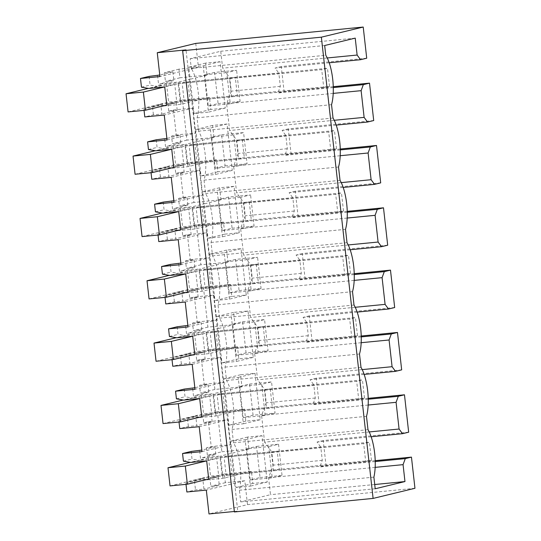 <?xml version="1.0" encoding="UTF-8"?>
<svg xmlns="http://www.w3.org/2000/svg" width="541" height="541" viewBox="0 0 541 541"><rect width="100%" height="100%" fill="white"/><g stroke="black" fill="none" stroke-linecap="round" stroke-linejoin="round"><path stroke-width="0.41" stroke-dasharray="2.71 2.03" d="M151.054 172.701L150.939 171.639L157.749 168.968L173.762 167.399L183.805 164.971L181.769 146.807L165.756 148.579L164.674 138.956M158.046 235.031L157.925 233.969L164.741 231.298L180.755 229.729L190.797 227.301L188.755 209.137L172.748 210.909L171.666 201.286M165.039 297.361L164.917 296.299L171.734 293.621L187.747 292.059L197.79 289.631L195.747 271.467L179.74 273.239L178.658 263.616M172.031 359.691L171.91 358.629L178.726 355.951L194.733 354.389L204.775 351.961L202.74 333.797L186.726 335.562L185.651 325.946M179.024 422.021L178.902 420.959L185.719 418.281L201.725 416.719L211.768 414.291L209.732 396.127L193.719 397.892L192.643 388.276M186.009 484.351L185.894 483.289L192.711 480.611L208.718 479.049L218.76 476.621L216.725 458.457L200.711 460.222L199.636 450.606M234.334 511.475L237.756 511.144L186.023 49.9M144.062 110.371L143.947 109.309L150.756 106.638L166.77 105.069L176.812 102.641L174.777 84.477L160.183 85.904L148.721 88.467M234.388 511.955L237.756 511.144M195.747 43.402L198.425 67.26L178.97 69.153L179.937 77.803L207 75.158L205.648 63.094L220.072 61.688L225.272 108.072L210.848 109.478L209.495 97.421L182.439 100.058L186.929 140.133L213.993 137.488L212.64 125.424L227.064 124.017L232.265 170.401L217.84 171.808L216.488 159.751L189.431 162.388L193.921 202.462L220.985 199.818L219.632 187.754L234.057 186.347L239.257 232.731L224.833 234.138L223.48 222.081L196.417 224.718L200.914 264.786L227.971 262.148L226.618 250.084L241.043 248.677L246.25 295.061L231.825 296.468L230.473 284.41L203.409 287.048L207.906 327.116L234.963 324.478L233.611 312.414L248.035 311.007L253.242 357.391L238.818 358.798L237.465 346.74L210.402 349.378L214.899 389.446L241.955 386.808L240.603 374.744L255.027 373.337L260.235 419.721L245.803 421.128L244.451 409.07L217.394 411.708L221.891 451.776L207.365 455.292L215.825 454.467L201.901 457.835L202.131 459.884M366.717 58.212L281.286 66.557L284.086 91.49L277.905 92.984L280.333 86.364L278.852 73.17L229.797 77.965L222.642 68.18L220.742 51.26L190.189 58.651L191.284 68.409L325.77 55.277M333.256 86.688L284.086 91.49M373.709 120.542L288.279 128.886L291.078 153.82L284.897 155.314L287.325 148.694L285.844 135.5L236.789 140.295L229.634 130.509L226.638 103.791L231.278 91.152L229.797 77.965M340.248 149.018L291.078 153.82M380.695 182.872L295.271 191.216L298.064 216.15L291.89 217.644L294.318 211.024L292.837 197.83L243.781 202.625L236.627 192.833L233.631 166.121L238.263 153.482L236.789 140.295M347.241 211.348L298.064 216.15M387.687 245.201L302.263 253.546L305.056 278.473L298.875 279.974L301.31 273.354L299.829 260.16L250.767 264.955L243.619 255.163L240.617 228.451L245.256 215.812L243.781 202.625M354.233 273.678L305.056 278.473M394.68 307.531L309.256 315.876L312.049 340.803L305.868 342.304L308.296 335.684L306.821 322.49L257.759 327.285L250.605 317.493L247.609 290.781L252.248 278.142L250.767 264.955M361.226 336.008L312.049 340.803M401.672 369.861L316.242 378.206L319.041 403.133L312.86 404.627L315.288 398.014L313.807 384.82L264.752 389.615L257.597 379.823L254.601 353.111L259.24 340.472L257.759 327.285M368.218 398.338L319.041 403.133M408.665 432.191L323.234 440.536L326.034 465.463L319.853 466.957L322.28 460.344L320.799 447.15L271.744 451.945L273.225 465.132L268.586 477.771L270.486 494.69L240.704 501.892L239.399 490.247A30.492 9.738 84.4 0 0 233.502 442.822L232.001 429.453A30.492 9.738 84.4 0 0 226.51 380.492L225.015 367.123A30.492 9.738 84.4 0 0 219.518 318.162L218.023 304.793A30.492 9.738 84.4 0 0 212.532 255.832L211.031 242.469A30.492 9.738 84.4 0 0 205.539 193.502L204.038 180.139A30.492 9.738 84.4 0 0 198.547 131.172L197.046 117.81A30.492 9.738 84.4 0 0 191.284 68.409M375.204 460.662L326.034 465.463M414.954 488.293L247.487 504.638L209.002 513.95M221.891 451.776L248.948 449.138L247.595 437.074L262.02 435.667L267.22 482.051L252.796 483.458L251.443 471.4L224.387 474.038L225.354 482.68L244.809 480.78L247.487 504.638M198.425 67.26L159.94 76.565M178.97 69.153L164.45 72.67L172.91 71.845L159.764 75.023M149.106 76.382L150.08 85.086L157.343 86.384M141.465 87.175L150.08 85.086M166.77 105.069L180.187 101.83L178.145 83.666L164.734 86.905L174.777 84.477M182.439 100.058L167.913 103.574L176.373 102.749L162.456 106.117L162.226 104.068L176.812 102.641M162.226 104.068L160.799 104.413L161.881 114.029L153.421 114.854L144.799 116.937M143.947 109.309L152.569 107.219L160.799 104.413M159.379 104.548L150.756 106.638M152.569 107.219L153.421 114.854M167.913 103.574L168.765 111.142L177.225 110.317L161.881 114.029M168.765 111.142L173.451 110.006L192.907 108.112L164.254 115.044M331.532 104.677L197.046 117.81M333.033 118.039L198.547 131.172M324.674 45.518L190.189 58.651M355.227 38.127L220.742 51.26M327.258 57.961L222.642 68.18M329.205 62.77L275.105 68.051L278.852 73.17M281.286 66.557L275.105 68.051M333.283 87.574L277.905 92.984M179.937 77.803L165.418 81.312L173.877 80.487L159.953 83.855L178.564 82.036L190.148 79.236L188.789 67.172L203.22 65.765L208.42 112.149L193.996 113.556L192.643 101.498L209.495 97.421M164.45 72.67L165.418 81.312M207 75.158L190.148 79.236L192.65 101.498L181.059 104.298L162.456 106.117M205.648 63.094L188.789 67.172M220.072 61.688L203.22 65.765M225.272 108.072L208.42 112.149M210.848 109.478L193.996 113.556M186.929 140.133L172.41 143.642L180.87 142.817L166.946 146.185L167.176 148.234M173.451 110.006L176.251 134.939L171.565 136.075L172.41 143.642M172.91 71.845L173.877 80.487M157.566 75.557L158.763 86.249M160.183 85.904L159.953 83.855M181.059 104.298L178.564 82.036M176.373 102.749L177.225 110.317M192.907 108.112L195.707 133.039L176.251 134.939M167.047 139.97L195.707 133.039M369.205 431.941L264.59 442.153L271.744 451.945M264.59 442.153L261.594 415.441L266.233 402.802L264.752 389.615M214.608 72.406L204.775 74.786L208.271 105.948L218.097 103.574L214.608 72.406L236.593 70.262L226.767 72.636L230.256 103.804L240.089 101.424L236.593 70.262M246.067 352.894L242.571 321.726L232.738 324.106L236.234 355.268L246.067 352.894L268.059 350.744L264.563 319.582L254.73 321.956L258.226 353.124L268.059 350.744M215.257 168.278L225.09 165.904L221.594 134.736L211.761 137.116L215.257 168.278L237.249 166.134L247.081 163.754L243.585 132.592L233.753 134.966L237.249 166.134M228.586 197.066L218.753 199.446L222.25 230.608L232.082 228.234L228.586 197.066L250.578 194.922L240.745 197.296L244.241 228.464L254.074 226.084L250.578 194.922M253.06 415.218L249.563 384.056L239.731 386.436L243.227 417.598L253.06 415.218L275.051 413.074L271.555 381.912L261.722 384.286L265.218 415.454L275.051 413.074M246.723 448.766L250.219 479.928L260.052 477.547L256.556 446.386L246.723 448.766L268.715 446.616L272.211 477.784L282.037 475.404L278.547 444.235L268.715 446.616M235.578 259.396L225.746 261.776L229.242 292.938L239.075 290.564L235.578 259.396L257.57 257.252L247.737 259.626L251.234 290.794L261.066 288.414L257.57 257.252M280.333 86.364L231.278 91.152M333.209 93.39L226.638 103.791M334.25 120.291L229.634 130.509M189.959 100.044L184.204 101.438L182.161 83.273L229.533 78.648L235.288 77.255L237.323 95.419L189.959 100.044L187.923 81.88L182.161 83.273M218.097 103.574L240.089 101.424M208.271 105.948L230.256 103.804M204.775 74.786L226.767 72.636M184.204 101.438L231.568 96.812L229.533 78.648M237.323 95.419L231.568 96.812M187.923 81.88L235.288 77.255M191.176 451.431L192.028 459.066L199.291 460.364L190.669 462.447M183.413 461.148L192.028 459.066M199.291 460.364L200.711 460.222M202.009 451.62L230.662 444.688L211.206 446.589L206.52 447.718L214.98 446.893L201.834 450.071M208.718 479.049L222.135 475.803L220.092 457.639L206.682 460.885L216.725 458.457M251.443 471.4L223.007 478.278L204.403 480.097L204.173 478.048L218.76 476.621M204.173 478.048L202.747 478.393L203.95 489.078L195.49 489.909L186.868 491.992M185.894 483.289L194.517 481.199L202.747 478.393M201.326 478.528L192.711 480.611M194.517 481.199L195.49 489.909M225.354 482.68L210.834 486.197L219.294 485.372L203.95 489.078M244.809 480.78L206.324 490.092M214.98 446.893L215.825 454.467M199.21 426.687L227.862 419.755L230.662 444.688M217.394 411.708L202.875 415.224L203.72 422.792L208.413 421.655L211.206 446.589M208.413 421.655L227.862 419.755M206.52 447.718L207.365 455.292M223.007 478.278L220.512 456.016L201.901 457.835M224.387 474.038L209.867 477.554L218.321 476.722L204.403 480.097M218.321 476.722L219.294 485.372M209.867 477.554L210.834 486.197M248.948 449.138L220.512 456.016M234.598 475.471L230.743 441.152L245.168 439.745L250.368 486.129L235.944 487.536L234.591 475.471M231.906 474.017L226.152 475.411L224.109 457.246L271.481 452.628L277.235 451.235L279.271 469.399L231.906 474.017L229.871 455.853L224.109 457.246M247.595 437.074L230.743 441.152M262.02 435.667L245.168 439.745M267.22 482.051L250.368 486.129M252.796 483.458L235.944 487.536M375.231 461.554L319.853 466.957M323.234 440.536L317.053 442.031L320.799 447.15M371.153 436.749L317.053 442.031M322.28 460.344L273.225 465.132M375.163 467.37L268.586 477.771M374.717 484.513L270.486 494.69M375.19 488.766L240.704 501.892M373.885 477.121L239.399 490.247M233.502 442.822L367.988 429.689M366.487 416.327L232.001 429.453M226.152 475.411L273.516 470.792L271.481 452.628M279.271 469.399L273.516 470.792M229.871 455.853L277.235 451.235M368.171 405.04L261.594 415.441M260.052 477.547L282.037 475.404M256.556 446.386L278.547 444.235M250.219 479.928L272.211 477.784M156.221 139.781L157.073 147.416L164.336 148.714L155.713 150.797M148.45 149.505L157.073 147.416M164.336 148.714L165.756 148.579M171.565 136.075L180.018 135.243L166.878 138.428M173.762 167.399L187.172 164.16L185.137 145.989L171.727 149.235L181.769 146.807M216.488 159.751L188.052 166.628L169.441 168.447L169.211 166.398L183.805 164.971M169.211 166.398L167.791 166.743L168.873 176.359L160.413 177.184L151.791 179.267M150.939 171.639L159.554 169.549L167.791 166.743M166.371 166.878L157.749 168.968M159.554 169.549L160.413 177.184M189.431 162.388L174.905 165.904L175.757 173.472L180.444 172.336L199.9 170.442L202.692 195.369L174.04 202.3M171.247 177.374L199.9 170.442M175.757 173.472L184.217 172.647L168.873 176.359M180.018 135.243L180.87 142.817M188.052 166.628L185.556 144.366L166.946 146.185M174.905 165.904L183.365 165.079L169.441 168.447M183.365 165.079L184.217 172.647M193.921 202.462L179.402 205.972L187.862 205.147L173.938 208.515L174.168 210.564M180.444 172.336L183.243 197.269L178.55 198.405L179.402 205.972M183.243 197.269L202.692 195.369M213.993 137.488L185.556 144.366M340.275 149.904L284.897 155.314M288.279 128.886L282.098 130.381L285.844 135.5M336.198 125.099L282.098 130.381M212.64 125.424L195.781 129.502L210.206 128.095L215.413 174.479L200.988 175.886L195.781 129.502M227.064 124.017L210.206 128.095M232.265 170.401L215.413 174.479M217.84 171.808L200.988 175.886M340.201 155.72L233.631 166.121M341.243 182.621L236.627 192.833M287.325 148.694L238.263 153.482M204.038 180.139L338.524 167.007M340.025 180.369L205.539 193.502M225.09 165.904L247.081 163.754M221.594 134.736L243.585 132.592M211.761 137.116L233.753 134.966M196.951 162.374L191.196 163.767L189.154 145.597L236.518 140.978L238.561 159.142L244.316 157.749L196.951 162.374L194.916 144.204L189.154 145.597M194.916 144.204L242.28 139.585L236.518 140.978M242.28 139.585L244.316 157.749M191.196 163.767L238.561 159.142M163.206 202.111L164.065 209.746L171.328 211.044L162.706 213.127M155.443 211.829L164.065 209.746M171.328 211.044L172.748 210.909M178.55 198.405L187.01 197.573L173.871 200.758M180.755 229.729L194.165 226.49L192.129 208.319L178.713 211.565L188.755 209.137M220.985 199.818L204.126 203.896L206.628 226.152L195.044 228.958L176.434 230.777L176.204 228.728L190.797 227.301M176.204 228.728L174.784 229.073L175.866 238.689L167.406 239.514L158.784 241.597M157.925 233.969L166.547 231.879L174.784 229.073M173.363 229.208L164.741 231.298M166.547 231.879L167.406 239.514M196.417 224.718L181.898 228.234L182.75 235.802L187.436 234.666L206.892 232.772L209.685 257.699L181.032 264.63M178.239 239.704L206.892 232.772M182.75 235.802L191.203 234.977L175.866 238.689M187.01 197.573L187.862 205.147M195.044 228.958L192.549 206.696L173.938 208.515M181.898 228.234L190.358 227.409L176.434 230.777M190.358 227.409L191.203 234.977M200.914 264.786L186.395 268.302L194.855 267.477L180.931 270.845L181.161 272.894M187.436 234.666L190.236 259.599L185.543 260.735L186.395 268.302M190.236 259.599L209.685 257.699M219.632 187.754L202.774 191.832L204.126 203.896L192.549 206.696M347.268 212.234L291.89 217.644M295.271 191.216L289.09 192.711L292.837 197.83M343.19 187.429L289.09 192.711M234.057 186.347L217.198 190.425L222.405 236.809L207.981 238.216L206.621 226.158L223.48 222.081M202.774 191.832L217.198 190.425M239.257 232.731L222.405 236.809M224.833 234.138L207.981 238.216M347.194 218.05L240.617 228.451M348.235 244.951L243.619 255.163M294.318 211.024L245.256 215.812M211.031 242.469L345.516 229.337M347.011 242.699L212.532 255.832M232.082 228.234L254.074 226.084M222.25 230.608L244.241 228.464M218.753 199.446L240.745 197.296M203.943 224.704L198.182 226.097L196.146 207.927L243.511 203.308L245.553 221.472L251.308 220.079L203.943 224.704L201.908 206.534L196.146 207.927M201.908 206.534L249.273 201.915L243.511 203.308M249.273 201.915L251.308 220.079M198.182 226.097L245.553 221.472M170.199 264.441L171.057 272.076L178.32 273.374L169.698 275.457M162.435 274.159L171.057 272.076M178.32 273.374L179.74 273.239M185.543 260.735L194.003 259.903L180.863 263.088M187.747 292.059L201.157 288.82L199.122 270.649L185.705 273.895L195.747 271.467M230.473 284.41L202.036 291.288L183.426 293.107L183.196 291.058L197.79 289.631M183.196 291.058L181.776 291.403L182.851 301.019L174.398 301.844L165.776 303.927M164.917 296.299L173.539 294.209L181.776 291.403M180.356 291.538L171.734 293.621M173.539 294.209L174.398 301.844M203.409 287.048L188.89 290.564L189.742 298.132L194.429 296.995L213.884 295.102L216.677 320.029L188.025 326.96M185.232 302.027L213.884 295.102M189.742 298.132L198.195 297.307L182.851 301.019M194.003 259.903L194.855 267.477M202.036 291.288L199.534 269.026L180.931 270.845M188.89 290.564L197.35 289.739L183.426 293.107M197.35 289.739L198.195 297.307M207.906 327.116L193.387 330.632L201.84 329.807L187.923 333.175L188.153 335.224M194.429 296.995L197.222 321.929L192.535 323.065L193.387 330.632M197.222 321.929L216.677 320.029M227.971 262.148L199.534 269.026M354.254 274.564L298.875 279.974M302.263 253.546L296.083 255.041L299.829 260.16M350.183 249.759L296.083 255.041M226.618 250.084L209.766 254.162L224.19 252.755L229.391 299.139L214.966 300.546L209.766 254.162M241.043 248.677L224.19 252.755M246.25 295.061L229.391 299.139M231.825 296.468L214.966 300.546M354.186 280.38L247.609 290.781M355.227 307.281L250.605 317.493M301.31 273.354L252.248 278.142M218.023 304.793L352.509 291.667M354.003 305.029L219.518 318.162M239.075 290.564L261.066 288.414M229.242 292.938L251.234 290.794M225.746 261.776L247.737 259.626M210.936 287.034L205.174 288.427L203.139 270.257L250.503 265.638L252.539 283.802L258.3 282.409L210.936 287.034L208.894 268.863L203.139 270.257M208.894 268.863L256.265 264.245L250.503 265.638M256.265 264.245L258.3 282.409M205.174 288.427L252.539 283.802M177.191 326.771L178.05 334.406L185.306 335.704L176.691 337.787M169.428 336.488L178.05 334.406M185.306 335.704L186.726 335.562M192.535 323.065L200.995 322.233L187.849 325.418M194.733 354.389L208.15 351.15L206.114 332.979L192.697 336.225L202.74 333.797M234.963 324.478L218.111 328.556L220.613 350.811L209.029 353.618L190.418 355.437L190.189 353.388L204.775 351.961M190.189 353.388L188.768 353.733L189.844 363.349L181.391 364.174L172.768 366.257M171.91 358.629L180.532 356.539L188.768 353.733M187.348 353.868L178.726 355.951M180.532 356.539L181.391 364.174M210.402 349.378L195.883 352.894L196.728 360.462L201.421 359.325L220.87 357.425L223.67 382.359L195.017 389.29M192.217 364.357L220.87 357.425M196.728 360.462L205.188 359.637L189.844 363.349M200.995 322.233L201.84 329.807M209.029 353.618L206.527 331.356L187.923 333.175M195.883 352.894L204.342 352.069L190.418 355.437M204.342 352.069L205.188 359.637M214.899 389.446L200.373 392.962L208.833 392.137L194.916 395.505L195.139 397.554M201.421 359.325L204.214 384.259L199.528 385.388L200.373 392.962M204.214 384.259L223.67 382.359M233.611 312.414L216.758 316.492L218.111 328.556L206.527 331.356M361.246 336.894L305.868 342.304M309.256 315.876L303.075 317.371L306.821 322.49M357.175 312.089L303.075 317.371M248.035 311.007L231.183 315.085L236.383 361.469L221.959 362.876L220.606 350.818L237.465 346.74M216.758 316.492L231.183 315.085M253.242 357.391L236.383 361.469M238.818 358.798L221.959 362.876M361.178 342.71L254.601 353.111M362.213 369.611L257.597 379.823M308.296 335.684L259.24 340.472M225.015 367.123L359.495 353.997M360.996 367.359L226.51 380.492M242.571 321.726L264.563 319.582M236.234 355.268L258.226 353.124M232.738 324.106L254.73 321.956M217.928 349.364L212.167 350.751L210.131 332.587L257.496 327.968L259.531 346.132L265.293 344.739L217.928 349.364L215.886 331.193L210.131 332.587M215.886 331.193L263.257 326.575L257.496 327.968M263.257 326.575L265.293 344.739M212.167 350.751L259.531 346.132M184.183 389.101L185.042 396.736L192.298 398.034L183.676 400.117M176.42 398.818L185.042 396.736M192.298 398.034L193.719 397.892M199.528 385.388L207.987 384.563L194.841 387.741M201.725 416.719L215.142 413.473L213.107 395.309L199.69 398.555L209.732 396.127M244.451 409.07L216.015 415.948L197.411 417.767L197.181 415.718L211.768 414.291M197.181 415.718L195.761 416.063L196.836 425.679L188.376 426.504L179.761 428.587M178.902 420.959L187.524 418.869L195.761 416.063M194.341 416.198L185.719 418.281M187.524 418.869L188.376 426.504M203.72 422.792L212.18 421.966L196.836 425.679M207.987 384.563L208.833 392.137M216.015 415.948L213.519 393.686L194.916 395.505M202.875 415.224L211.328 414.399L197.411 417.767M211.328 414.399L212.18 421.966M241.955 386.808L225.103 390.886L223.751 378.822L238.175 377.415L243.376 423.799L228.951 425.206L225.11 390.886L213.519 393.686M368.238 399.224L312.86 404.627M316.242 378.206L310.067 379.701L313.807 384.82M364.167 374.419L310.067 379.701M240.603 374.744L223.751 378.822M255.027 373.337L238.175 377.415M260.235 419.721L243.376 423.799M245.803 421.128L228.951 425.206M315.288 398.014L266.233 402.802M249.563 384.056L271.555 381.912M243.227 417.598L265.218 415.454M239.731 386.436L261.722 384.286M224.914 411.687L219.159 413.081L217.124 394.916L264.488 390.298L266.524 408.462L272.285 407.069L224.914 411.687L222.878 393.523L217.124 394.916M222.878 393.523L270.243 388.905L264.488 390.298M270.243 388.905L272.285 407.069M219.159 413.081L266.524 408.462M178.145 83.666L321.726 69.647L327.481 68.254L329.523 86.418L168.603 102.127L166.567 83.963L327.481 68.254M166.567 83.963L148.268 88.386M128.082 111.926L168.603 102.127M329.523 86.418L323.761 87.811L321.726 69.647M180.187 101.83L323.761 87.811M185.137 145.989L328.718 131.977L334.473 130.584L336.509 148.748L175.595 164.457L173.56 146.293L334.473 130.584M173.56 146.293L155.26 150.716M135.074 174.256L175.595 164.457M336.509 148.748L330.754 150.141L328.718 131.977M187.172 164.16L330.754 150.141M192.129 208.319L335.704 194.307L341.466 192.914L343.501 211.078L182.588 226.787L180.545 208.623L341.466 192.914M180.545 208.623L162.246 213.046M142.067 236.586L182.588 226.787M343.501 211.078L337.746 212.471L335.704 194.307M194.165 226.49L337.746 212.471M199.122 270.649L342.696 256.637L348.458 255.244L350.494 273.408L189.58 289.117L187.538 270.953L348.458 255.244M187.538 270.953L169.238 275.376M149.059 298.916L189.58 289.117M350.494 273.408L344.739 274.801L342.696 256.637M201.157 288.82L344.739 274.801M206.114 332.979L349.689 318.967L355.451 317.574L357.486 335.738L196.566 351.447L194.53 333.283L355.451 317.574M194.53 333.283L176.231 337.706M156.045 361.246L196.566 351.447M357.486 335.738L351.724 337.131L349.689 318.967M208.15 351.15L351.724 337.131M213.107 395.309L356.681 381.297L362.436 379.904L364.478 398.068L203.558 413.777L201.523 395.613L362.436 379.904M201.523 395.613L183.223 400.036M163.037 423.576L203.558 413.777M364.478 398.068L358.717 399.461L356.681 381.297M215.142 413.473L358.717 399.461M220.092 457.639L363.674 443.627L369.429 442.234L371.471 460.398L210.55 476.107L208.515 457.943L369.429 442.234M208.515 457.943L190.216 462.366M170.03 485.906L210.55 476.107M371.471 460.398L365.709 461.791L363.674 443.627M222.135 475.803L365.709 461.791"/><path stroke-width="0.81" d="M321.361 37.173L363.221 27.05L195.747 43.402L157.262 52.707L186.023 49.9L182.648 50.719L234.388 511.955L373.101 498.417L321.361 37.173L182.648 50.719M144.062 110.371L144.799 116.937L164.254 115.044L165.654 127.507L167.047 139.97L147.598 141.87L148.45 149.505L155.713 150.797L171.727 149.235L173.762 167.399L152.413 172.565L135.074 174.256L133.039 156.092L150.378 154.401L152.413 172.565M151.054 172.701L151.791 179.267L171.247 177.374L172.647 189.837L174.04 202.3L154.591 204.2L155.443 211.829L162.706 213.127L178.713 211.565L180.755 229.729L159.406 234.895L142.067 236.586L140.024 218.422L157.363 216.731L159.406 234.895M158.046 235.031L158.784 241.597L178.239 239.704L181.032 264.63L161.576 266.53L162.435 274.159L169.698 275.457L185.705 273.895L187.747 292.059L166.398 297.225L149.059 298.916L147.017 280.752L164.356 279.061L166.398 297.225M165.039 297.361L165.776 303.927L185.232 302.027L188.025 326.96L168.569 328.86L169.428 336.488L176.691 337.787L192.697 336.225L194.733 354.389L173.384 359.555L156.045 361.246L154.009 343.082L171.348 341.391L173.384 359.555M172.031 359.691L172.768 366.257L192.217 364.357L195.017 389.29L175.561 391.19L176.42 398.818L183.676 400.117L199.69 398.555L201.725 416.719L180.376 421.885L163.037 423.576L161.002 405.412L178.341 403.721L180.376 421.885M179.024 422.021L179.761 428.587L199.21 426.687L202.009 451.62L182.554 453.52L183.413 461.148L190.669 462.447L206.682 460.885L208.718 479.049L187.369 484.215L170.03 485.906L167.994 467.742L185.333 466.051L187.369 484.215M186.009 484.351L186.868 491.992L206.324 490.092L209.002 513.95L234.334 511.475M157.262 52.707L159.94 76.565L140.484 78.465L141.465 87.175L148.721 88.467L164.734 86.905L166.77 105.069L145.421 110.236L128.082 111.926L126.046 93.762L143.385 92.071L145.421 110.236M373.101 498.417L414.954 488.293L411.458 457.125L405.283 458.619L403.072 464.645L404.966 481.558L375.19 488.766L373.885 477.121A30.492 9.738 84.4 0 0 367.988 429.689L366.487 416.327A30.492 9.738 84.4 0 0 360.996 367.359L359.495 353.997A30.492 9.738 84.4 0 0 354.003 305.029L352.509 291.667A30.492 9.738 84.4 0 0 347.011 242.699L345.516 229.337A30.492 9.738 84.4 0 0 340.025 180.369L338.524 167.007A30.492 9.738 84.4 0 0 333.033 118.039L331.532 104.677A30.492 9.738 84.4 0 0 325.77 55.277L324.674 45.518L355.227 38.127L357.128 55.047L327.258 57.961M363.221 27.05L366.717 58.212L360.536 59.713L357.128 55.047M369.51 83.145L363.329 84.639L361.124 90.665L364.12 117.377L367.528 122.043L373.709 120.542L369.51 83.145L333.256 86.688M376.502 145.475L370.321 146.969L368.11 152.995L371.112 179.707L374.521 184.366L380.695 182.872L376.502 145.475L340.248 149.018M383.495 207.805L377.314 209.299L375.102 215.325L378.098 242.037L381.506 246.696L387.687 245.201L383.495 207.805L347.241 211.348M390.487 270.135L384.306 271.629L382.095 277.655L385.091 304.367L388.499 309.026L394.68 307.531L390.487 270.135L354.233 273.678M397.479 332.465L391.299 333.959L389.087 339.985L392.083 366.697L395.491 371.356L401.672 369.861L397.479 332.465L361.226 336.008M404.472 394.795L398.291 396.289L396.08 402.315L399.075 429.027L402.484 433.686L408.665 432.191L404.472 394.795L368.218 398.338M411.458 457.125L375.204 460.662M159.764 75.023L149.106 76.382L140.484 78.465M360.536 59.713L329.205 62.77M363.329 84.639L333.283 87.574M361.124 90.665L333.209 93.39M364.12 117.377L334.25 120.291M201.834 450.071L191.176 451.431L182.554 453.52M405.283 458.619L375.231 461.554M402.484 433.686L371.153 436.749M403.072 464.645L375.163 467.37M404.966 481.558L374.717 484.513M399.075 429.027L369.205 431.941M396.08 402.315L368.171 405.04M166.878 138.428L156.221 139.781L147.598 141.87M370.321 146.969L340.275 149.904M367.528 122.043L336.198 125.099M368.11 152.995L340.201 155.72M371.112 179.707L341.243 182.621M173.871 200.758L163.206 202.111L154.591 204.2M377.314 209.299L347.268 212.234M374.521 184.366L343.19 187.429M375.102 215.325L347.194 218.05M378.098 242.037L348.235 244.951M180.863 263.088L170.199 264.441L161.576 266.53M384.306 271.629L354.254 274.564M381.506 246.696L350.183 249.759M382.095 277.655L354.186 280.38M385.091 304.367L355.227 307.281M187.849 325.418L177.191 326.771L168.569 328.86M391.299 333.959L361.246 336.894M388.499 309.026L357.175 312.089M389.087 339.985L361.178 342.71M392.083 366.697L362.213 369.611M194.841 387.741L184.183 389.101L175.561 391.19M398.291 396.289L368.238 399.224M395.491 371.356L364.167 374.419M143.385 92.071L164.734 86.905M148.268 88.386L126.046 93.762M150.378 154.401L171.727 149.235M155.26 150.716L133.039 156.092M157.363 216.731L178.713 211.565M162.246 213.046L140.024 218.422M164.356 279.061L185.705 273.895M169.238 275.376L147.017 280.752M171.348 341.391L192.697 336.225M176.231 337.706L154.009 343.082M178.341 403.721L199.69 398.555M183.223 400.036L161.002 405.412M185.333 466.051L206.682 460.885M190.216 462.366L167.994 467.742"/></g></svg>
